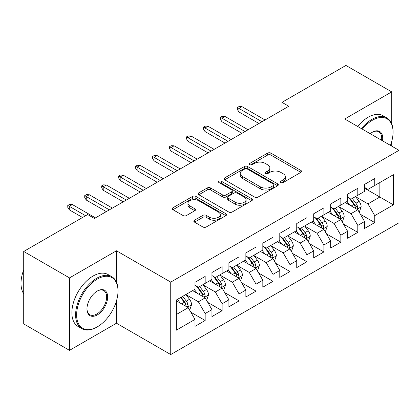 <?xml version="1.0" encoding="UTF-8"?>
<svg xmlns="http://www.w3.org/2000/svg" width="420" height="420" viewBox="0 0 420 420"><rect width="100%" height="100%" fill="white"/><g stroke="black" fill="none" stroke-linecap="round" stroke-linejoin="round"><path stroke-width="0.63" d="M280.849 182.564A1.649 0.95 0 0 0 283.18 182.564L300.867 172.352A2.352 1.36 0 0 0 301.555 171.392A2.352 1.36 0 0 0 300.867 170.431L270.905 153.132A2.352 1.36 0 0 0 267.572 153.132L249.89 163.343A1.649 0.95 0 0 0 249.407 164.015A1.649 0.95 0 0 0 249.89 164.687A1.649 0.95 0 0 0 252.221 164.687L254.504 163.37A7.534 4.347 0 0 1 265.162 163.37L267.656 164.808A7.534 4.347 0 0 1 269.866 167.885A7.534 4.347 0 0 1 267.656 170.961L265.366 172.284A1.649 0.95 0 0 0 264.884 172.956A1.649 0.95 0 0 0 265.366 173.628A1.649 0.95 0 0 0 267.697 173.628L269.987 172.305A7.534 4.347 0 0 1 280.639 172.305L283.138 173.749A7.534 4.347 0 0 1 285.343 176.825A7.534 4.347 0 0 1 283.138 179.897L280.849 181.22A1.649 0.95 0 0 0 280.366 181.892A1.649 0.95 0 0 0 280.849 182.564L280.849 181.22M194.497 220.211A2.352 1.36 0 0 0 193.809 221.172A2.352 1.36 0 0 0 194.497 222.133L202.907 226.989A2.352 1.36 0 0 0 206.236 226.989L225.876 215.649A2.352 1.36 0 0 0 226.564 214.688A2.352 1.36 0 0 0 225.876 213.728L195.914 196.429A2.352 1.36 0 0 0 192.586 196.429L172.94 207.769A2.352 1.36 0 0 0 172.253 208.73A2.352 1.36 0 0 0 172.94 209.69L183.099 215.554A2.352 1.36 0 0 0 186.428 215.554L194.833 210.698A2.352 1.36 0 0 0 195.521 209.738A2.352 1.36 0 0 0 194.833 208.777L189.798 205.868A6.295 3.633 0 0 1 187.95 203.301A6.295 3.633 0 0 1 191.84 199.941A6.295 3.633 0 0 1 198.702 200.728L218.426 212.116A6.295 3.633 0 0 1 220.269 214.688A6.295 3.633 0 0 1 216.384 218.048A6.295 3.633 0 0 1 209.522 217.256L206.236 215.36A2.352 1.36 0 0 0 202.907 215.36L194.497 220.211L194.497 222.133M116.477 282.193L116.477 250.777L69.499 277.898L23.714 251.465L87.644 214.552L94.432 218.468L288.771 106.265L281.988 102.349L281.988 110.182M116.477 250.777L170.741 282.109L399 150.323L399 222.779L170.741 354.559L170.741 282.109M391.708 123.79L391.708 91.875L344.736 118.996L399 150.323M391.708 91.875L345.923 65.441L281.988 102.349M254.672 197.101A2.352 1.36 0 0 0 258.001 197.101L277.646 185.761A2.352 1.36 0 0 0 278.334 184.8A2.352 1.36 0 0 0 277.646 183.839L247.684 166.541A2.352 1.36 0 0 0 244.351 166.541L224.71 177.881A2.352 1.36 0 0 0 224.023 178.841A2.352 1.36 0 0 0 224.71 179.802L254.672 197.101M219.629 182.921A1.649 0.95 0 0 1 221.298 183.152L221.298 181.193L251.759 198.781A2.352 1.36 0 0 1 252.452 199.742A2.352 1.36 0 0 1 251.759 200.702L232.118 212.042A2.352 1.36 0 0 1 228.79 212.042L198.828 194.744L198.828 192.822A2.352 1.36 0 0 0 198.135 193.783A2.352 1.36 0 0 0 198.828 194.744M198.828 192.822L207.233 187.971A2.352 1.36 0 0 1 210.562 187.971L222.716 194.985A2.352 1.36 0 0 0 226.044 194.985L231.62 191.767A2.352 1.36 0 0 0 232.307 190.806A2.352 1.36 0 0 0 231.62 189.845L218.967 182.542A1.649 0.95 0 0 1 218.484 181.871A1.649 0.95 0 0 1 219.503 180.989A1.649 0.95 0 0 1 221.298 181.193M364.576 188.218L379.838 197.027L379.838 182.537L393.404 174.704L374.75 185.472L374.75 178.521L364.576 184.396L364.576 191.347L357.793 195.263L357.793 188.312L347.618 194.187L347.618 201.138L340.835 205.054L340.835 198.103L330.661 203.978L330.661 210.929L323.873 214.846L323.873 207.895L313.698 213.77L313.698 220.721L306.915 224.637L306.915 217.686L296.741 223.561L296.741 230.512L289.957 234.428L289.957 227.477L279.783 233.352L279.783 240.303L273 244.22L273 237.269L262.826 243.143L262.826 250.094L256.043 254.011L256.043 247.06L245.868 252.934L245.868 259.885L239.085 263.802L239.085 256.851L228.911 262.721L228.911 269.677L222.128 273.593L222.128 266.637L211.948 272.512L211.948 279.463L205.165 283.379L205.165 276.428L194.99 282.303L194.99 289.254L176.337 300.027L176.337 330.183L194.99 319.41L188.207 307.661L176.337 300.809M393.404 174.704L393.404 204.86L374.75 215.628L367.967 203.879L355.672 196.781M360.418 214.31L374.75 222.579L374.75 215.628M374.75 222.579L364.576 228.454L364.576 221.503L357.793 225.419L351.01 213.67L338.714 206.572M343.46 224.102L357.793 232.37L357.793 225.419M357.793 232.37L347.618 238.245L347.618 231.294L340.835 235.21L334.052 223.461L321.757 216.363M326.503 233.888L340.835 242.162L340.835 235.21M340.835 242.162L330.661 248.036L330.661 241.085L323.873 245.002L317.09 233.252L304.794 226.154M309.545 243.679L323.873 251.953L323.873 245.002M323.873 251.953L313.698 257.828L313.698 250.877L306.915 254.793L300.132 243.044L287.837 235.946M292.588 253.47L306.915 261.744L306.915 254.793M306.915 261.744L296.741 267.619L296.741 260.668L289.957 264.584L283.175 252.835L270.879 245.737M275.63 263.261L289.957 271.535L289.957 264.584M289.957 271.535L279.783 277.41L279.783 270.459L273 274.375L266.217 262.626L253.922 255.528M258.673 273.053L273 281.327L273 274.375M273 281.327L262.826 287.201L262.826 280.25L256.043 284.167L249.26 272.417L236.964 265.319M241.71 282.844L256.043 291.118L256.043 284.167M256.043 291.118L245.868 296.993L245.868 290.042L239.085 293.958L232.302 282.209L220.007 275.111M224.753 292.635L239.085 300.909L239.085 293.958M239.085 300.909L228.911 306.784L228.911 299.833L222.128 303.749L215.339 292L203.049 284.902M207.795 302.426L222.128 310.7L222.128 303.749M222.128 310.7L211.948 316.575L211.948 309.619L205.165 313.535L198.382 301.791L186.086 294.688M190.838 312.218L205.165 320.492L205.165 313.535M205.165 320.492L194.99 326.366L194.99 319.41M194.99 285.338L198.382 287.296L205.165 283.379M176.337 314.517L188.207 307.661M211.948 275.552L215.339 277.51L222.128 273.593M198.382 301.791L205.165 297.875L192.617 290.63M211.948 309.619L205.165 297.875M228.911 265.76L232.302 267.719L239.085 263.802M215.339 292L222.128 288.083L209.575 280.838M228.911 299.833L222.128 288.083M245.868 255.969L249.26 257.927L256.043 254.011M232.302 282.209L239.085 278.292L226.532 271.047M245.868 290.042L239.085 278.292M262.826 246.178L266.217 248.136L273 244.22M249.26 272.417L256.043 268.501L243.49 261.256M262.826 280.25L256.043 268.501M279.783 236.387L283.175 238.345L289.957 234.428M266.217 262.626L273 258.709L260.453 251.465M279.783 270.459L273 258.709M296.741 226.595L300.132 228.553L306.915 224.637M283.175 252.835L289.957 248.918L277.41 241.673M296.741 260.668L289.957 248.918M313.698 216.804L317.09 218.762L323.873 214.846M300.132 243.044L306.915 239.127L294.368 231.882M313.698 250.877L306.915 239.127M330.661 207.013L334.052 208.971L340.835 205.054M317.09 233.252L323.873 229.336L311.325 222.091M330.661 241.085L323.873 229.336M347.618 197.222L351.01 199.18L357.793 195.263M334.052 223.461L340.835 219.544L328.282 212.299M347.618 231.294L340.835 219.544M364.576 187.43L367.967 189.389L374.75 185.472M351.01 213.67L357.793 209.753L345.24 202.508M364.576 221.503L357.793 209.753M23.714 251.465L23.714 323.915L69.499 350.354L116.477 323.232L170.741 354.559M69.499 277.898L69.499 350.354M391.708 146.113L391.708 141.503M367.967 203.879L379.838 197.027L393.404 204.86M116.477 323.232L116.477 300.904M281.505 182.8L283.138 181.855A7.534 4.347 0 0 0 285.343 178.778L285.343 176.825M269.866 167.885L269.866 169.843A7.534 4.347 0 0 1 267.656 172.919L266.028 173.859M300.836 172.373L270.905 155.09A2.352 1.36 0 0 0 267.572 155.09L250.546 164.923M277.615 185.777L247.684 168.499A2.352 1.36 0 0 0 244.351 168.499L224.742 179.818M273.483 185.472A1.649 0.95 0 0 0 273.966 184.8A1.649 0.95 0 0 0 273.483 184.128L247.18 168.94A1.649 0.95 0 0 0 244.855 168.94L242.44 170.336A7.534 4.347 0 0 0 240.235 173.413A7.534 4.347 0 0 0 242.44 176.484L260.416 186.863A7.534 4.347 0 0 0 271.068 186.863L273.483 185.472L273.483 187.43A1.649 0.95 0 0 0 273.966 186.758L273.966 184.8M240.235 173.413L240.235 175.371A7.534 4.347 0 0 0 242.44 178.442L242.44 176.484M273.483 187.43L271.068 188.822A7.534 4.347 0 0 1 260.416 188.822L242.44 178.442M198.859 194.765L207.233 189.929L207.233 187.971M232.307 190.806L232.307 192.764A2.352 1.36 0 0 1 231.62 193.725L226.044 196.943A2.352 1.36 0 0 1 222.716 196.943L210.562 189.929A2.352 1.36 0 0 0 207.233 189.929M221.298 183.152L251.727 200.723M235.321 202.267A6.295 3.633 0 0 0 242.183 203.054A6.295 3.633 0 0 0 246.073 199.694A6.295 3.633 0 0 0 244.23 197.127L237.279 193.111A2.352 1.36 0 0 0 233.951 193.111L228.375 196.329A2.352 1.36 0 0 0 227.682 197.295A2.352 1.36 0 0 0 228.375 198.256L235.321 202.267L235.321 204.225A6.295 3.633 0 0 0 242.183 205.013A6.295 3.633 0 0 0 246.073 201.653L246.073 199.694M227.682 197.295L227.682 199.253A2.352 1.36 0 0 0 228.375 200.214L228.375 198.256M235.321 204.225L228.375 200.214M220.269 214.688L220.269 216.647A6.295 3.633 0 0 1 216.384 220.007A6.295 3.633 0 0 1 209.522 219.214L206.236 217.319A2.352 1.36 0 0 0 202.907 217.319L194.528 222.154M187.95 203.301L187.95 205.259A6.295 3.633 0 0 0 189.798 207.827L189.798 205.868M194.801 210.719L189.798 207.827M225.845 215.665L195.914 198.387A2.352 1.36 0 0 0 192.586 198.387L172.972 209.706M359.048 211.927L359.452 211.696L361.147 206.797A6.358 3.67 -120 0 0 359.121 201.385L355.519 196.576M349.776 205.128L347.041 201.474M345.76 202.808L345.445 202.393M356.596 209.066L357.578 208.178L357.719 207.071A6.358 3.67 -120 0 0 355.897 203.249L352.296 198.44M350.238 198.739L354.69 204.677A3.239 1.869 60 0 1 355.278 205.658L357.719 207.071M349.12 198.093L353.866 204.419A6.358 3.67 60 0 1 355.682 208.247L355.814 208.614M261.975 121.737L238.88 108.402L238.88 111.925L237.353 109.478L237.353 107.52L238.88 108.402L241.93 106.638L265.031 119.973M238.88 111.925L258.925 123.496M237.353 107.52L239.048 106.538L241.93 106.638M342.09 221.718L342.494 221.487L344.19 216.589A6.358 3.67 -120 0 0 342.163 211.176L338.562 206.367M332.819 214.919L330.078 211.265M328.802 212.599L328.487 212.184M339.633 218.857L340.62 217.97L340.756 216.862A6.358 3.67 -120 0 0 338.94 213.04L335.339 208.231M333.281 208.53L337.733 214.468A3.239 1.869 60 0 1 338.32 215.45L340.756 216.862M332.162 207.884L336.903 214.21A6.358 3.67 60 0 1 338.725 218.033L338.851 218.405M325.127 231.509L325.537 231.273L327.233 226.38A6.358 3.67 -120 0 0 325.206 220.967L321.599 216.158M315.861 224.71L313.12 221.056M311.84 222.39L311.53 221.975M322.675 228.648L323.663 227.761L323.799 226.653A6.358 3.67 -120 0 0 321.983 222.826L318.381 218.017M316.323 218.321L320.77 224.259A3.239 1.869 60 0 1 321.363 225.241L323.799 226.653M315.205 217.675L319.945 224.002A6.358 3.67 60 0 1 321.767 227.824L321.893 228.191M245.018 131.528L221.923 118.193L221.923 121.716L220.395 119.27L220.395 117.311L221.923 118.193L224.973 116.429L248.073 129.764M221.923 121.716L241.967 133.287M220.395 117.311L222.091 116.33L224.973 116.429M228.06 141.32L204.965 127.985L204.965 131.507L203.438 129.061L203.438 127.103L204.965 127.985L208.016 126.221L231.11 139.555M204.965 131.507L225.01 143.078M203.438 127.103L205.133 126.121L208.016 126.221M390.437 145.383A29.258 16.895 120 0 0 393.062 132.211A29.258 16.895 120 0 0 372.377 120.267A29.258 16.895 120 0 0 362.287 129.129M361.405 128.62A29.978 17.309 -60 0 1 371.868 119.385A29.978 17.309 -60 0 1 386.857 117.899A29.978 17.309 -60 0 1 393.062 131.623L393.062 132.211M370.225 133.712A14.632 8.447 -60 0 1 372.377 132.211L372.377 132.211A14.632 8.447 -60 0 1 382.494 140.794M381.554 140.254A13.913 8.033 120 0 0 378.824 131.817A13.913 8.033 120 0 0 372.12 132.363M357.672 126.462A29.978 17.309 -60 0 1 368.135 117.233A29.978 17.309 -60 0 1 383.124 115.747L386.857 117.899M97.314 279.074A29.258 16.895 120 0 0 76.624 314.906A29.258 16.895 120 0 0 97.314 326.855L96.805 327.149A29.978 17.309 -60 0 1 81.816 328.634A29.978 17.309 -60 0 1 77.217 304.61A29.978 17.309 -60 0 1 96.805 278.192A29.978 17.309 -60 0 1 111.794 276.707A29.978 17.309 -60 0 1 117.999 290.43L117.999 291.018A29.258 16.895 120 0 0 97.314 279.074M97.314 291.018L97.314 291.018A14.632 8.447 -60 0 1 107.657 296.993A14.632 8.447 -60 0 1 97.314 314.911A14.632 8.447 -60 0 1 86.966 308.936A14.632 8.447 -60 0 1 97.314 291.018L97.314 291.018M86.972 308.637A13.913 8.033 120 0 0 89.849 314.717A13.913 8.033 120 0 0 96.805 314.029A13.913 8.033 120 0 0 105.892 301.77A13.913 8.033 120 0 0 103.761 290.624A13.913 8.033 120 0 0 97.057 291.17M23.714 293.795A29.978 17.309 -60 0 1 23.714 269.834M81.816 328.634L78.083 326.477A29.978 17.309 -60 0 1 73.489 302.458A29.978 17.309 -60 0 1 93.072 276.04A29.978 17.309 -60 0 1 108.061 274.554L111.794 276.707M96.805 327.149L97.314 326.855A29.258 16.895 120 0 0 117.999 291.018M308.17 241.3L308.579 241.064L310.275 236.171A6.358 3.67 -120 0 0 308.243 230.759L304.642 225.95M298.904 234.502L296.163 230.843M294.882 232.181L294.572 231.767M305.718 238.434L306.705 237.552L306.842 236.439A6.358 3.67 -120 0 0 305.025 232.617L301.423 227.808M299.366 228.107L303.812 234.05A3.239 1.869 60 0 1 304.4 235.032L306.842 236.439M298.247 227.467L302.988 233.793A6.358 3.67 60 0 1 304.81 237.615L304.936 237.983M291.212 251.092L291.622 250.856L293.318 245.963A6.358 3.67 -120 0 0 291.286 240.55L287.684 235.741M281.946 244.293L279.206 240.634M277.925 241.972L277.615 241.553M288.76 248.225L289.748 247.343L289.884 246.23A6.358 3.67 -120 0 0 288.068 242.408L284.461 237.599M282.408 237.899L286.855 243.841A3.239 1.869 60 0 1 287.443 244.823L289.884 246.23M281.29 237.253L286.031 243.584A6.358 3.67 60 0 1 287.847 247.406L287.978 247.774M211.103 151.106L188.003 137.776L188.003 141.298L186.48 138.852L186.48 136.894L188.003 137.776L191.058 136.012L214.153 149.347M188.003 141.298L208.047 152.87M186.48 136.894L188.176 135.912L191.058 136.012M194.145 160.897L171.045 147.562L171.045 151.09L169.523 148.643L169.523 146.685L171.045 147.562L174.101 145.803L197.195 159.138M171.045 151.09L191.09 162.661M169.523 146.685L171.218 145.703L174.101 145.803M274.255 260.883L274.664 260.647L276.355 255.754A6.358 3.67 -120 0 0 274.328 250.341L270.727 245.532M264.983 254.084L262.248 250.425M260.967 251.764L260.657 251.344M271.803 258.017L272.785 257.129L272.927 256.022A6.358 3.67 -120 0 0 271.105 252.2L267.503 247.391M265.451 247.69L269.897 253.633A3.239 1.869 60 0 1 270.485 254.615L272.927 256.022M264.332 247.044L269.073 253.376A6.358 3.67 60 0 1 270.889 257.197L271.021 257.565M177.188 170.688L154.088 157.353L154.088 160.881L152.56 158.429L152.56 156.471L154.088 157.353L157.143 155.594L180.238 168.929M154.088 160.881L174.132 172.452M152.56 156.471L154.261 155.495L157.143 155.594M257.297 270.674L257.702 270.438L259.397 265.545A6.358 3.67 -120 0 0 257.371 260.132L253.769 255.323M248.026 263.875L245.291 260.216M244.01 261.555L243.695 261.135M254.846 267.808L255.827 266.921L255.969 265.813A6.358 3.67 -120 0 0 254.147 261.991L250.546 257.182M248.488 257.481L252.94 263.424A3.239 1.869 60 0 1 253.528 264.406L255.969 265.813M247.37 256.835L252.116 263.167A6.358 3.67 60 0 1 253.932 266.989L254.063 267.356M160.225 180.479L137.13 167.144L137.13 170.672L135.602 168.221L135.602 166.262L137.13 167.144L140.18 165.386L163.28 178.721M137.13 170.672L157.174 182.243M135.602 166.262L137.298 165.286L140.18 165.386M240.34 280.466L240.744 280.229L242.44 275.331A6.358 3.67 -120 0 0 240.413 269.923L236.812 265.115M231.068 273.661L228.333 270.007M227.052 271.341L226.737 270.926M237.888 277.599L238.87 276.712L239.012 275.604A6.358 3.67 -120 0 0 237.19 271.782L233.588 266.973M231.53 267.272L235.982 273.21A3.239 1.869 60 0 1 236.57 274.197L239.012 275.604M230.412 266.627L235.153 272.958A6.358 3.67 60 0 1 236.975 276.78L237.101 277.147M143.267 190.271L120.173 176.935L120.173 180.464L118.645 178.012L118.645 176.053L120.173 176.935L123.223 175.172L146.323 188.507M120.173 180.464L140.217 192.034M118.645 176.053L120.341 175.077L123.223 175.172M223.382 290.257L223.787 290.02L225.482 285.122A6.358 3.67 -120 0 0 223.456 279.715L219.849 274.906M214.111 283.453L211.37 279.799M210.095 281.132L209.78 280.718M220.925 287.39L221.912 286.503L222.049 285.395A6.358 3.67 -120 0 0 220.232 281.573L216.631 276.764M214.573 277.064L219.025 283.001A3.239 1.869 60 0 1 219.613 283.988L222.049 285.395M213.454 276.418L218.195 282.749A6.358 3.67 60 0 1 220.017 286.571L220.143 286.939M126.31 200.062L103.215 186.727L103.215 190.25L101.687 187.803L101.687 185.845L103.215 186.727L106.265 184.963L129.365 198.298M103.215 190.25L123.26 201.826M101.687 185.845L103.383 184.868L106.265 184.963M206.419 300.048L206.829 299.812L208.525 294.913A6.358 3.67 -120 0 0 206.498 289.501L202.892 284.692M197.153 293.244L194.413 289.59M193.132 290.923L192.822 290.509M203.968 297.181L204.955 296.294L205.091 295.187A6.358 3.67 -120 0 0 203.275 291.365L199.673 286.556M197.615 286.855L202.062 292.793A3.239 1.869 60 0 1 202.655 293.78L205.091 295.187M196.497 286.209L201.238 292.541A6.358 3.67 60 0 1 203.059 296.363L203.185 296.73M109.352 209.853L86.258 196.518L86.258 200.041L84.73 197.594L84.73 195.636L86.258 196.518L89.308 194.754L112.403 208.089M86.258 200.041L106.302 211.617M84.73 195.636L86.425 194.659L89.308 194.754M189.462 309.839L189.872 309.603L191.567 304.705A6.358 3.67 -120 0 0 189.535 299.292L185.934 294.483M180.196 303.035L177.455 299.381M187.01 306.973L187.997 306.086L188.134 304.978A6.358 3.67 -120 0 0 186.317 301.156L182.71 296.347M181.12 297.266L185.105 302.584A3.239 1.869 60 0 1 185.692 303.566L188.134 304.978M180.679 297.523L184.28 302.332A6.358 3.67 60 0 1 186.102 306.154L186.228 306.521M85.612 215.728L69.295 206.309L69.295 209.832L67.772 207.386L67.772 205.427L69.295 206.309L72.35 204.545L95.445 217.88M69.295 209.832L82.556 217.492M67.772 205.427L69.468 204.451L72.35 204.545M283.138 181.855L283.138 179.897M265.366 173.628L265.366 172.284M267.656 172.919L267.656 170.961M249.89 164.687L249.89 163.343M267.572 155.09L267.572 153.132M270.905 155.09L270.905 153.132M300.867 172.352L300.867 170.431M224.71 179.802L224.71 177.881M244.351 168.499L244.351 166.541M247.684 168.499L247.684 166.541M277.646 185.761L277.646 183.839M260.416 188.822L260.416 186.863M271.068 188.822L271.068 186.863M210.562 189.929L210.562 187.971M222.716 196.943L222.716 194.985M226.044 196.943L226.044 194.985M231.62 193.725L231.62 191.767M251.759 200.702L251.759 198.781M202.907 217.319L202.907 215.36M206.236 217.319L206.236 215.36M209.522 219.214L209.522 217.256M194.833 210.698L194.833 208.777M172.94 209.69L172.94 207.769M192.586 198.387L192.586 196.429M195.914 198.387L195.914 196.429M225.876 215.649L225.876 213.728M356.995 209.297L361.106 206.923M355.897 203.249L359.121 201.385M351.209 205.952L353.866 204.419M340.037 219.088L344.148 216.709M338.94 213.04L342.163 211.176M334.252 215.744L336.903 214.21M323.08 228.879L327.191 226.501M321.983 222.826L325.206 220.967M317.289 225.535L319.945 224.002M306.117 238.665L310.233 236.292M305.025 232.617L308.243 230.759M300.332 235.326L302.988 233.793M289.159 248.456L293.276 246.083M288.068 242.408L291.286 240.55M283.374 245.117L286.031 243.584M272.202 258.248L276.313 255.875M271.105 252.2L274.328 250.341M266.416 254.909L269.073 253.376M255.245 268.039L259.355 265.666M254.147 261.991L257.371 260.132M249.459 264.7L252.116 263.167M238.287 277.83L242.398 275.457M237.19 271.782L240.413 269.923M232.502 274.491L235.153 272.958M221.329 287.621L225.44 285.248M220.232 281.573L223.456 279.715M215.544 284.282L218.195 282.749M204.372 297.413L208.483 295.04M203.275 291.365L206.498 289.501M198.581 294.074L201.238 292.541M187.409 307.204L191.525 304.831M186.317 301.156L189.535 299.292M181.624 303.865L184.28 302.332"/></g></svg>
